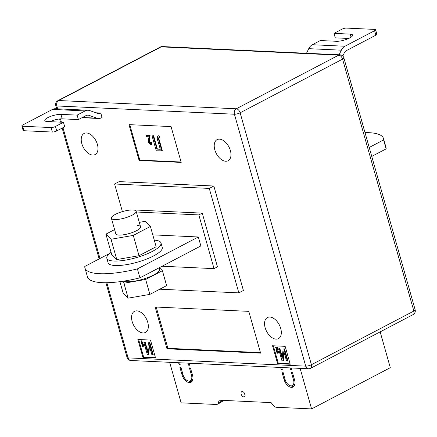 <?xml version="1.0" encoding="UTF-8"?>
<svg xmlns="http://www.w3.org/2000/svg" width="437" height="437" viewBox="0 0 437 437"><rect width="100%" height="100%" fill="white"/><g stroke="black" fill="none" stroke-linecap="round" stroke-linejoin="round"><path stroke-width="0.66" d="M241.169 394.152A2.895 1.732 62.4 0 1 241.721 391.672A2.895 1.732 62.4 0 1 244.955 394.327A2.895 1.732 62.4 0 1 244.409 396.801A2.895 1.732 62.4 0 1 241.169 394.152M243.824 392.355A2.895 1.732 -117.6 0 0 243.906 392.716A2.895 1.732 -117.6 0 0 245.042 394.682M169.654 362.306L181.126 402.843L216.37 404.482A4.823 2.89 -117.6 0 0 217.342 404.28A4.823 2.89 -117.6 0 0 218.374 402.87L219.101 400.194L271.077 402.608L273.36 405.427A4.823 2.89 62.4 0 0 276.342 407.273L311.592 408.912L390.307 367.681L380.168 331.858M294.625 380.141A8.041 4.818 62.4 0 1 293.096 387.018A8.041 4.818 62.4 0 1 284.099 379.655L281.991 372.187L283.045 372.237L285.153 379.698A6.435 3.851 62.4 0 0 292.348 385.598A6.435 3.851 62.4 0 0 293.571 380.092L291.457 372.63L292.511 372.679L294.625 380.141M183.098 374.951A6.435 3.851 -117.6 0 0 190.292 380.846A6.435 3.851 -117.6 0 0 191.515 375.345L189.401 367.883L190.456 367.932L192.564 375.394A8.041 4.818 -117.6 0 1 191.035 382.271A8.041 4.818 -117.6 0 1 182.043 374.902L179.935 367.441L180.984 367.49L183.098 374.951M179.651 362.77L180.224 364.802L179.17 364.758L178.596 362.721M311.592 408.912L300.121 368.375M291.605 369.473L290.698 369.942L291.752 369.992L291.179 367.959M290.698 369.942L290.124 367.91M282.133 369.03L281.231 369.505L282.28 369.555L281.707 367.517M281.231 369.505L280.652 367.468M189.543 364.72L188.642 365.195L189.696 365.245L189.117 363.213M188.642 365.195L188.068 363.163M220.8 402.16L224.115 400.423M217.342 404.28L220.079 402.848A4.823 2.89 -117.6 0 0 221.111 401.434L221.422 400.297M293.872 386.428A8.041 4.818 62.4 0 1 291.14 385.871M294.97 383.861A6.435 3.851 62.4 0 1 294.057 384.697L292.348 385.598M190.292 380.846L192.001 379.95A6.435 3.851 -117.6 0 0 192.914 379.114M189.084 381.124A8.041 4.818 -117.6 0 0 191.816 381.681M180.077 364.283L179.17 364.758M230.386 150.563A11.903 7.129 -117.6 0 0 217.074 139.654A11.903 7.129 -117.6 0 0 214.813 149.836A11.903 7.129 -117.6 0 0 228.119 160.74A11.903 7.129 -117.6 0 0 230.386 150.563M97.391 144.374A11.903 7.129 -117.6 0 0 84.084 133.471A11.903 7.129 -117.6 0 0 81.823 143.647A11.903 7.129 -117.6 0 0 95.129 154.556A11.903 7.129 -117.6 0 0 97.391 144.374M147.733 322.266A11.903 7.129 -117.6 0 0 134.421 311.363A11.903 7.129 -117.6 0 0 132.16 321.545A11.903 7.129 -117.6 0 0 145.472 332.448A11.903 7.129 -117.6 0 0 147.733 322.266M280.723 328.455A11.903 7.129 -117.6 0 0 267.417 317.552A11.903 7.129 -117.6 0 0 265.15 327.728A11.903 7.129 -117.6 0 0 278.462 338.637A11.903 7.129 -117.6 0 0 280.723 328.455M84.936 267.957L87.471 276.911A57.903 15.322 164.2 0 0 102.111 282.663A57.903 15.322 164.2 0 0 139.933 277.85L137.398 268.897A57.903 15.322 164.2 0 1 99.576 273.704A57.903 15.322 164.2 0 1 84.936 267.957A57.903 15.322 164.2 0 1 84.794 266.45L109.753 253.373M159.784 289.201L238.837 292.877L243.398 290.49L213.84 186.02L119.143 181.617L114.581 184.004L122.398 211.617M290.228 364.245L285.159 346.333L272.535 345.749L277.599 363.655L290.228 364.245M142.926 357.39L155.556 357.979L150.486 340.068L137.857 339.483L142.926 357.39L143.615 357.029L155.441 357.581M248.784 311.357L155.146 307.003L166.972 348.786L260.61 353.145L248.784 311.357M171.064 126.593L128.981 124.632L139.113 160.45L181.202 162.411L171.064 126.593M63.441 122.284L64.709 126.763L56.723 130.947A3.217 0.852 164.2 0 1 52.336 132.045L51.069 127.566A3.217 0.852 -15.8 0 0 55.455 126.468L63.441 122.284L47.24 121.53A9.652 2.556 164.2 0 1 44.798 120.574A9.652 2.556 164.2 0 1 50.375 116.488A9.652 2.556 164.2 0 1 60.929 114.363L77.13 115.117L85.117 110.932A9.652 7.292 -87.3 0 1 88.099 110.244A9.652 7.292 -87.3 0 1 89.732 110.572L97.893 113.494A4.823 3.649 92.7 0 0 98.707 113.653A4.823 3.649 92.7 0 0 100.199 113.314L100.772 113.014L95.927 112.79M100.772 113.014L102.04 117.493L101.466 117.788A9.652 7.292 -87.3 0 1 98.483 118.476A9.652 7.292 -87.3 0 1 96.856 118.148L88.695 115.226A4.823 3.649 92.7 0 0 87.875 115.068A4.823 3.649 92.7 0 0 86.384 115.406L78.398 119.591L77.13 115.117M139.933 277.85L200.856 245.938L198.322 236.98L137.398 268.897M152.786 234.86L198.322 236.98M162.127 266.226L214.032 268.64L198.83 214.911L136.36 212.005M238.837 292.877L209.274 188.413L114.581 184.004M135.246 210.416L135.967 210.039L202.249 213.119L217.451 266.849L214.032 268.64M209.274 188.413L213.84 186.02M198.83 214.911L202.249 213.119M369.216 147.46L383.593 139.927A57.903 15.322 -15.8 0 0 383.451 138.42A57.903 15.322 -15.8 0 0 365.01 132.602M371.75 156.413L386.128 148.88A57.903 15.322 -15.8 0 0 385.986 147.373L383.451 138.42M383.593 139.927L386.128 148.88M273.333 345.782L278.287 363.294L290.113 363.846M278.287 363.294L277.599 363.655M274.933 347.202L277.173 347.306L276.61 351.605L277.55 352.675L277.866 351.468L278.325 351.567L277.708 353.298L276.173 351.577L276.768 347.972L275.13 347.901L274.933 347.202L277.632 347.065L277.069 351.37L278.008 352.441M277.866 351.468L278.784 351.326L278.167 353.058M282.925 360.825L281.958 360.782L278.582 348.841L279.456 348.884L282.182 358.515L283.089 349.054L284.503 348.857L287.879 360.798L286.552 360.995L283.832 351.381L282.925 360.825L283.378 360.591L284.154 352.528M278.582 348.841L279.909 348.644L282.313 357.133M138.655 339.516L143.615 357.029M140.916 340.964L141.353 340.986L142.691 345.716L143.303 344.826L143.5 345.525L142.626 347.011L140.916 340.964L141.807 340.745L143.036 345.088M143.303 344.826L143.757 344.585L143.953 345.285L142.91 347.027M148.252 354.56L147.285 354.516L143.904 342.575L144.778 342.619L147.504 352.249L148.411 342.788L149.831 342.592L153.207 354.533L151.874 354.729L149.154 345.115L148.252 354.56L148.706 354.325L149.481 346.262M143.904 342.575L145.237 342.379L147.64 350.867M156.206 307.053L167.884 348.311L260.463 352.615M167.884 348.311L166.972 348.786M129.773 124.671L139.796 160.095L181.087 162.012M139.796 160.095L139.113 160.45M146.264 135.617L149.623 135.776L148.782 142.227L150.191 143.833L150.667 142.02L151.355 142.167L150.983 144.658L150.432 144.762L148.121 142.178L149.022 136.781L146.559 136.666L146.264 135.617L150.082 135.536L149.241 141.987L150.678 143.598M150.667 142.02L151.808 141.927L151.442 144.418L150.983 144.658M159.363 137.497C158.789 138.005 158.795 138.95 159.368 140.337L162.34 150.836L156.282 150.814L152.06 135.891L153.606 135.699L157.336 148.88L160.221 149.012M152.06 135.891L153.152 135.94L156.883 149.121L160.297 149.279L158.128 141.615C156.976 138.84 156.992 136.961 158.189 135.983L159.62 135.978L159.915 137.715L158.68 137.781M283.089 349.054L284.503 348.857M284.045 349.097L287.426 361.038M279.456 348.884L279.909 348.644M278.325 351.567L278.784 351.326M278.538 352.987L277.708 353.298M276.61 351.605L277.069 351.37M277.173 347.306L277.632 347.065M148.411 342.788L149.831 342.592M149.372 342.832L152.748 354.773M144.778 342.619L145.237 342.379M143.5 345.525L143.953 345.285M141.353 340.986L141.807 340.745M158.904 137.737C158.336 138.239 158.336 139.19 158.915 140.577L159.368 140.337M158.915 140.577L161.881 151.071M158.647 135.743L158.189 135.983L159.62 135.978M159.161 136.218L159.456 137.955M156.883 149.121L157.336 148.88M153.152 135.94L153.606 135.699M151.355 142.167L151.808 141.927M148.782 142.227L149.241 141.987M149.623 135.776L150.082 135.536M52.336 132.045L23.931 130.723A3.217 0.852 164.2 0 1 23.117 130.401L21.85 125.927A3.217 0.852 -15.8 0 1 22.839 124.949L52.5 109.414A9.652 7.292 -87.3 0 1 55.483 108.731L88.099 110.244M51.069 127.566L22.664 126.244L23.931 130.723M21.85 125.927A3.217 0.852 -15.8 0 0 22.664 126.244M49.993 121.661A9.652 2.556 164.2 0 1 62.196 118.837L78.398 119.591M342.794 56.045L344.405 52.686A4.823 3.649 -87.3 0 1 346.208 50.714L375.864 35.179L374.602 30.699A3.217 0.852 -15.8 0 0 375.591 29.727A3.217 0.852 -15.8 0 0 374.777 29.41L346.366 28.088A3.217 0.852 -15.8 0 0 341.985 29.186L333.999 33.365L350.201 34.119A9.652 2.556 164.2 0 1 352.643 35.08A9.652 2.556 164.2 0 1 347.065 39.161A9.652 2.556 164.2 0 1 336.512 41.291L320.31 40.537L312.324 44.721A9.652 7.292 92.7 0 0 308.724 48.665L306.512 53.27M374.602 30.699L344.94 46.24A9.652 7.292 92.7 0 0 341.341 50.184L339.128 54.789M375.591 29.727L376.858 34.206A3.217 0.852 164.2 0 1 375.864 35.179M333.999 33.365L335.266 37.844L348.71 38.472M154.283 240.148A28.148 7.451 164.2 0 1 160.985 242.917L162.253 247.397A28.148 7.451 164.2 0 1 153.584 255.918A28.148 7.451 164.2 0 1 125.211 264.849A28.148 7.451 164.2 0 1 108.086 262.724L106.825 258.245A28.148 7.451 164.2 0 1 111.08 252.373M160.985 242.917A28.148 7.451 164.2 0 1 152.316 251.439A28.148 7.451 164.2 0 1 123.944 260.37A28.148 7.451 164.2 0 1 106.825 258.245M111.391 218.271A12.864 3.403 -15.8 0 0 119.214 219.237A12.864 3.403 -15.8 0 0 132.187 215.157A12.864 3.403 -15.8 0 0 136.153 211.262A12.864 3.403 -15.8 0 0 128.325 210.29A12.864 3.403 -15.8 0 0 115.352 214.376A12.864 3.403 -15.8 0 0 111.391 218.271L115.783 233.79A12.864 3.403 -15.8 0 0 119.033 235.068A12.864 3.403 -15.8 0 0 133.11 232.227A12.864 3.403 -15.8 0 0 140.545 226.781A12.864 3.403 -15.8 0 0 137.289 225.503M114.592 229.594L105.923 234.134L111.036 239.257L133.28 235.406L150.399 226.437L145.286 221.313L139.288 222.351M105.923 234.134L111.664 254.432L116.777 259.556L139.021 255.705L156.146 246.736L150.399 226.437M111.036 239.257L116.777 259.556M133.28 235.406L139.021 255.705M159.161 267.777L159.543 269.121A19.621 5.195 164.2 0 1 145.297 278.467A19.621 5.195 164.2 0 1 123.371 281.177M159.363 267.673L162.389 270.7L145.658 279.467L123.933 283.225L122.081 281.373M162.389 270.7L166.612 285.623L149.88 294.391L128.156 298.149L123.158 293.145L119.913 281.674M145.658 279.467L149.88 294.391M123.933 283.225L128.156 298.149M221.111 401.434L218.374 402.87M285.006 379.179L284.099 379.655M294.472 379.616L293.571 380.092M192.417 374.87L191.515 375.345M182.95 374.433L182.043 374.902M106.847 282.717L128.112 357.881L305.714 366.14L234.429 114.226L56.826 105.962L57.64 108.829M60.481 118.875L61.42 122.191M62.972 127.675L99.991 258.486M415.15 309.784A4.184 1.109 -15.8 0 1 413.861 311.051L342.575 59.132L240.132 112.795L311.417 364.715L413.861 311.051A4.184 2.507 62.4 0 1 413.069 314.629A4.184 4.184 0 0 0 415.15 309.784L343.864 57.87A4.184 4.184 0 0 0 340.035 54.827L162.433 46.568A4.184 4.184 0 0 0 160.297 47.038A4.184 2.507 -117.6 0 1 161.144 46.863L58.695 100.526L236.297 108.791L338.741 55.128L161.144 46.863A4.184 3.163 -87.3 0 1 162.433 46.568M310.62 368.293A4.184 2.507 -117.6 0 0 311.417 364.715A4.184 1.109 -15.8 0 1 305.714 366.14A4.184 3.163 -87.3 0 0 308.489 368.762A4.184 4.184 0 0 0 310.62 368.293L413.069 314.629M234.429 114.226A4.184 1.109 -15.8 0 0 240.132 112.795A4.184 2.507 -117.6 0 0 236.297 108.791A4.184 3.163 -87.3 0 0 234.429 114.226M130.887 360.503A4.184 3.163 -87.3 0 1 128.112 357.881A4.184 1.109 -15.8 0 1 127.058 357.466A4.184 4.184 0 0 0 130.887 360.503L308.489 368.762M340.035 54.827A4.184 3.163 -87.3 0 0 338.741 55.128A4.184 2.507 62.4 0 1 342.575 59.132A4.184 1.109 -15.8 0 0 343.864 57.87M56.826 105.962A4.184 3.163 -87.3 0 1 58.695 100.526A4.184 2.507 62.4 0 0 57.853 100.707A4.184 4.184 0 0 0 55.772 105.546A4.184 1.109 -15.8 0 0 56.826 105.962M276.938 349.48L277.397 349.239M149.274 139.037L149.727 138.797M100.199 113.314L96.97 113.161M85.117 110.932L52.5 109.414M88.695 115.226L87.05 115.15M96.856 118.148L82.435 117.477M55.455 126.468L56.723 130.947M60.929 114.363L62.196 118.837M308.724 48.665L341.341 50.184M312.324 44.721L344.94 46.24M350.201 34.119L351.064 37.172M127.058 357.466L105.907 282.728M99.172 258.917L62.152 128.101M60.47 122.147L59.569 118.962M56.69 108.786L55.772 105.546M57.853 100.707L160.297 47.038M98.483 118.476L81.998 117.706M136.153 211.262L140.545 226.781"/></g></svg>
